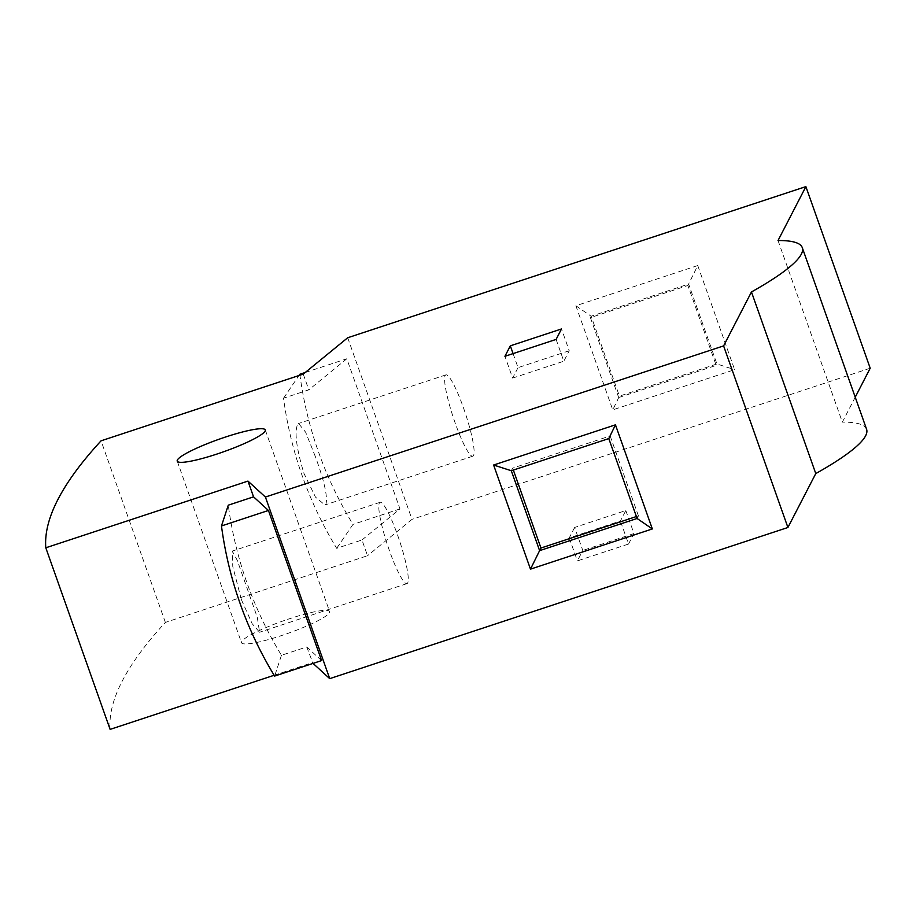 <?xml version="1.0" encoding="UTF-8"?>
<svg xmlns="http://www.w3.org/2000/svg" width="916" height="916" viewBox="0 0 916 916"><rect width="100%" height="100%" fill="white"/><g stroke="black" fill="none" stroke-linecap="round" stroke-linejoin="round"><path stroke-width="0.69" stroke-dasharray="4.58 3.44" d="M241.698 641.612A46.716 6.664 -19.5 0 0 241.526 642.734A46.716 6.664 -19.5 0 0 284.464 634.582A46.716 6.664 -19.5 0 0 329.428 612.667A46.716 6.664 -19.5 0 0 329.6 611.545A46.716 6.664 -19.5 0 0 286.662 619.697A46.716 6.664 -19.5 0 0 241.698 641.612M303.242 374.117L308.818 389.85L283.536 398.197C287.086 424.852 293.315 450.741 302.223 475.862C311.096 500.949 322.592 525.108 336.699 548.318L361.98 539.982L367.545 555.714L165.372 622.411A2595.28 370.408 -19.5 0 0 122.275 681A2595.28 370.408 -19.5 0 0 110.115 729.388M299.83 374.278C303.368 400.945 309.585 426.833 318.505 451.954C327.378 477.041 338.874 501.201 352.992 524.41L336.699 548.318M315.333 456.546L305.612 432.157L298.57 423.49L297.654 424.268C294.299 431.963 296.383 448.313 303.917 473.332L315.493 497.113L324.928 504.979L325.947 504.178C327.848 496.953 324.31 481.072 315.333 456.546M283.536 398.197L298.96 375.526M241.389 599.659L252.163 623.704L259.572 632.246L257.304 617.395L237.29 560.397L232.275 551.066L232.767 566.489L241.389 599.659M321.608 660.585L306.711 646.959L281.441 655.295C267.335 632.12 255.839 607.972 246.954 582.839C238.057 557.752 231.828 531.864 228.279 505.174M281.441 655.295L274.628 676.077M397.59 535.116A42.823 6.378 -108.3 0 1 406.944 583.629A42.823 6.378 -108.3 0 1 389.483 550.814A42.823 6.378 -108.3 0 1 380.117 502.3A42.823 6.378 -108.3 0 1 397.59 535.116M463.416 407.7A42.823 6.378 -108.3 0 1 472.782 456.214A42.823 6.378 -108.3 0 1 455.309 423.387A42.823 6.378 -108.3 0 1 445.943 374.873A42.823 6.378 -108.3 0 1 463.416 407.7M556.104 339.412L563.821 361.213L569.225 350.748L561.508 328.959M569.225 350.748L518.044 367.637L513.075 353.61M518.044 367.637L512.639 378.09L504.922 356.301M512.639 378.09L563.821 361.213M165.372 622.411L101.069 440.814M347.702 337.752L412.005 519.361L367.545 555.714M361.98 539.982L399.971 508.907L346.809 358.786L308.818 389.85M697.752 265.548L575.889 305.749L612.758 409.864L734.621 369.675L697.752 265.548L688.626 284.052L716.919 363.961L734.621 369.675M870.2 368.209L412.005 519.361M778.028 240.53L842.342 422.139L855.235 397.189M866.582 429.249A272.51 38.896 -19.5 0 0 842.342 422.139M306.711 646.959L313.054 663.402M274.147 675.275L312.287 662.692M574.63 527.444L569.237 537.898L620.407 521.021L625.811 510.555L574.63 527.444L582.782 550.447L577.378 560.901L628.559 544.024L620.407 521.021M399.971 508.907L352.992 524.41M305.211 372.503L346.809 358.786M575.889 305.749L591.141 316.215L619.434 396.124L612.758 409.864M590.396 317.646L591.141 316.215L688.626 284.052L687.882 285.483L590.396 317.646L618.689 397.544L619.434 396.124L716.919 363.961L716.186 365.392L687.882 285.483M569.237 537.898L577.378 560.901M625.811 510.555L633.964 533.559L582.782 550.447M628.559 544.024L633.964 533.559M618.689 397.544L716.186 365.392M511.311 470.732L512.662 468.122L610.148 435.959L608.797 438.581M512.662 468.122L513.349 470.068M636.402 516.544L638.441 515.868L637.089 518.479M610.148 435.959L638.441 515.868M177.223 461.126L241.526 642.734M472.782 456.214L324.928 504.979M406.944 583.629L259.572 632.246M265.285 429.936L329.6 611.545M445.943 374.873L298.57 423.49M380.117 502.3L232.275 551.077"/><path stroke-width="1.37" d="M265.125 431.058A46.716 6.664 160.5 0 1 220.149 452.973A46.716 6.664 160.5 0 1 177.223 461.126A46.716 6.664 160.5 0 1 177.383 460.004A46.716 6.664 160.5 0 1 222.359 438.088A46.716 6.664 160.5 0 1 265.285 429.936A46.716 6.664 160.5 0 1 265.125 431.058M45.8 547.791L247.973 481.095L265.411 497.033L723.606 345.893L751.463 291.964A272.51 38.896 -19.5 0 0 802.279 247.641A272.51 38.896 -19.5 0 0 778.028 240.53L805.885 186.612L347.702 337.752L303.242 374.117L101.069 440.814A2595.28 370.408 -19.5 0 0 57.96 499.403A2595.28 370.408 -19.5 0 0 45.8 547.791L110.115 729.388L274.147 675.275M298.96 375.526L299.83 374.278L305.211 372.503M274.628 676.077C260.522 652.902 249.026 628.754 240.152 603.621C231.256 578.534 225.027 552.646 221.466 525.956L268.445 510.452L321.608 660.585L274.628 676.077M510.327 345.836L561.508 328.959L556.104 339.412L504.922 356.301L510.327 345.836L513.075 353.61M805.885 186.612L870.2 368.209L855.235 397.189M751.463 291.964L815.778 473.572A272.51 38.896 -19.5 0 0 866.582 429.249L802.279 247.641M723.606 345.893L787.909 527.49L815.778 473.572M530.479 569.145L493.61 465.03L615.46 424.829L652.341 528.944L530.479 569.145L539.604 550.642L637.089 518.479L652.341 528.944M265.411 497.033L329.726 678.642L787.909 527.49M247.973 481.095L253.549 496.838L268.445 510.452M313.054 663.402L329.726 678.642M221.466 525.956L228.279 505.174L253.549 496.838M493.61 465.03L511.311 470.732L608.797 438.581L615.46 424.829M511.311 470.732L539.604 550.642L540.955 548.031L636.402 516.544M608.797 438.581L637.089 518.479M513.349 470.068L540.955 548.031"/></g></svg>
